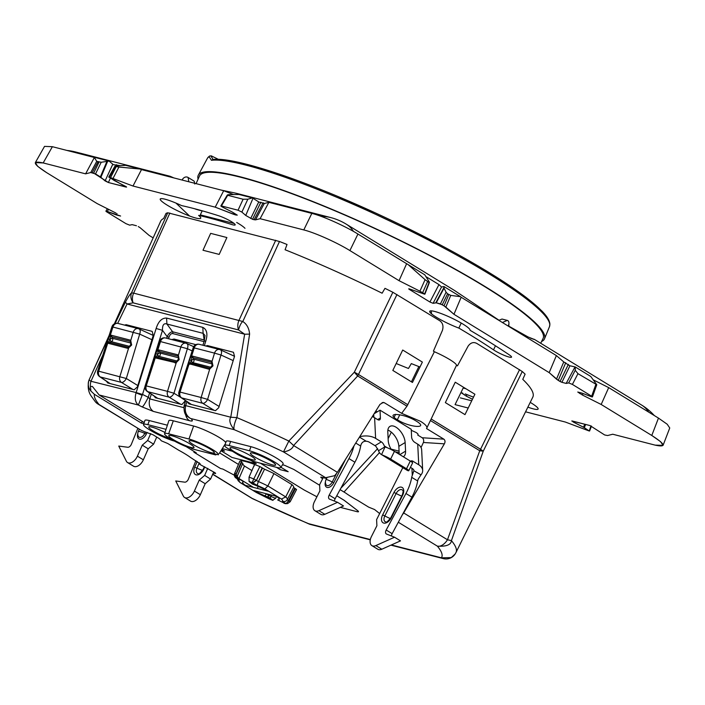 <?xml version="1.0" encoding="UTF-8"?>
<svg xmlns="http://www.w3.org/2000/svg" width="705" height="705" viewBox="0 0 705 705"><rect width="100%" height="100%" fill="white"/><g stroke="black" fill="none" stroke-linecap="round" stroke-linejoin="round"><path stroke-width="1.06" d="M196.069 183.635L199.497 176.03A190.015 27.433 25.3 0 1 346.181 215.642A190.015 27.433 25.3 0 1 532.557 320.828A190.015 27.433 25.3 0 1 543.088 338.444L540.7 343.256M210.883 155.946L213.183 159.665L211.438 160.291A190.764 27.539 25.3 0 1 246.071 165.173A190.764 27.539 25.3 0 1 442.061 247.173A190.764 27.539 25.3 0 1 549.486 326.644L544.507 338.805A191.46 27.636 25.3 0 1 541.581 341.484M209.015 156.545L207.473 158.184A190.438 27.495 25.3 0 1 209.015 156.545L211.438 160.291M198.105 179.123A191.46 27.636 25.3 0 1 198.316 175.166A191.46 27.636 25.3 0 1 239.991 176.735A191.46 27.636 25.3 0 1 436.695 259.035A191.46 27.636 25.3 0 1 544.507 338.805M129.412 326.353L129.852 325.631M130.557 341.634L130.751 344.771L127.49 348.261L108.579 343.397A1.445 1.146 -75.6 0 1 109.39 342.427L107.847 342.841L108.032 338.955L110.28 335.289L111.134 335.21L112.465 338.312A2.168 1.718 -75.6 0 1 111.416 341.696A2.168 0.872 70.2 0 1 110.042 339.51L108.032 338.955M108.958 342.092L110.729 336.541L110.28 335.289L112.95 327.014A5.058 4.001 104.4 0 1 117.991 323.419A5.058 5.058 0 0 0 111.919 326.767L97.704 370.936L126.318 378.497L139.696 334.117C140.63 331.244 140.348 329.491 138.841 328.838A5.058 4.001 104.4 0 0 138.277 328.636A5.058 4.001 104.4 0 0 133.227 332.231L130.725 340.541L131.632 345.018L128.433 348.138L127.49 348.261M110.729 336.541L130.161 341.361L130.936 342.965M130.945 343.062L112.465 338.312A2.168 0.775 145.9 0 0 110.077 339.413L108.085 338.797M131.112 344.824L131.685 344.86M131.077 344.921L131.632 345.018M128.874 347.212L119.85 376.611A5.058 4.001 104.4 0 0 121.436 382.401L100.322 376.972L110.13 383.59M124.574 325.111L126.16 324.688L152.174 331.376L153.232 335.421L138.841 328.838M156.157 358.096L155.382 357.453L155.585 353.566L157.77 350.032L160.493 341.572L187.389 348.711C188.332 345.838 188.041 344.084 186.543 343.432A5.058 4.001 104.4 0 0 185.97 343.229A5.058 4.001 104.4 0 0 180.921 346.825L178.356 355.329L179.158 359.603L176.109 362.784L156.157 358.096A1.445 1.146 -75.6 0 1 156.977 357.127L156.51 356.739L155.382 357.453L146.226 385.882L167.499 391.354L176.514 361.876L175.078 362.96M156.51 356.739L157.603 354.157L155.585 353.566L157.603 354.148L158.255 351.266L157.77 350.032L158.713 349.9L160.053 353.011A2.168 1.718 -75.6 0 1 158.995 356.395A2.168 0.872 70.2 0 1 157.612 354.157L157.612 354.157A2.168 0.775 145.9 0 1 160.053 353.011L178.506 357.752M158.255 351.266L177.739 356.051L177.634 354.765L178.356 355.329L178.312 359.4L175.889 361.991L156.977 357.127L158.995 356.395L177.352 361.11M178.497 357.62L178.18 356.395M193.655 346.666L186.543 343.432M178.656 359.559L179.158 359.603L178.656 359.559M178.647 359.568L179.149 359.62L178.647 359.568M175.88 340.638L176.47 339.669M233.196 360.607L220.991 355.012A5.058 2.697 -65.4 0 0 220.418 349.83A5.058 2.697 -65.4 0 0 220.136 349.742A5.058 4.001 104.4 0 0 219.563 349.53A5.058 4.001 104.4 0 0 214.523 353.126L194.236 347.909A5.058 4.001 104.4 0 1 199.286 344.322L219.563 349.53A5.058 5.058 0 0 1 220.401 349.83L234.527 356.298M210.698 347.257L211.139 346.534M211.844 362.537L212.038 365.666L208.786 369.156L189.143 363.745L189.319 359.85L191.566 356.184L194.236 347.909L193.205 347.671L178.991 391.83L180.022 392.077L189.143 363.745L190.244 362.996L191.328 360.414L189.319 359.85M189.865 364.291A1.445 1.146 -75.6 0 1 190.676 363.322L192.703 362.599A2.168 0.872 70.2 0 1 191.328 360.414L189.372 359.691M212.231 363.956L193.76 359.206L191.363 360.317L192.016 357.435L191.566 356.184L192.421 356.104L193.76 359.206A2.168 1.718 -75.6 0 1 192.703 362.599L211.068 367.314M192.016 357.435L211.447 362.255L212.223 363.859M210.16 368.116L209.72 369.032L208.786 369.156M210.874 367.534L209.596 368.186L190.244 362.996M212.399 365.719L212.919 365.921L209.72 369.032L201.137 397.505L207.605 399.391L220.991 355.012L214.523 353.126L212.011 361.445L212.972 365.763M212.372 365.816L212.919 365.921M231.971 457.448L256.267 463.687L250.98 460.453L256.267 463.687L231.971 457.448L221 450.724L231.971 457.448M232.5 451.279L222.304 448.653L232.5 451.279M221.828 449.411L224.569 451.085L221.299 450.248L224.569 451.085L221.828 449.411M149.16 235.435L153.152 237.885L149.16 235.435L140.075 227.671L149.16 235.435M138.286 226.569L140.075 227.671L138.286 226.569M97.167 203.595L115.946 213.06L97.167 203.595L46.565 172.602L97.167 203.595M508.781 326.142L528.098 336.972C535.236 339.784 536.1 340.198 530.68 338.224A24.252 3.499 25.3 0 1 530.539 338.188M202.45 215.422L204.52 216.761M171.826 177.396L170.152 176.294L173.897 177.933M119.965 165.578L113.293 164.644L109.099 161.075L101.194 162.256L95.528 173.924L90.733 172.531L85.605 173.844L43.181 162.934L35.329 162.626L37.682 166.345L46.565 172.602C32.844 163.736 31.716 160.52 43.181 162.934L85.605 173.844L94.364 157.488L52.381 146.693L44.53 146.384L35.329 162.626M236.66 222.436A22.816 3.296 25.3 0 1 244.996 228.332M220.656 189.953L236.316 193.302L330.539 217.528A57.801 45.737 104.4 0 0 321.172 216.382M508.772 326.415L508.931 323.375A5.42 3.217 121.5 0 0 507.283 320.396L502.022 319.039L499.025 320.264L454.337 290.363L346.34 224.216A57.801 34.342 121.5 0 1 353.452 231.399M534.267 339.369L530.68 338.224M112.774 164.274L105.089 180.912L108.376 182.516L93.677 173.095L90.733 172.531L85.605 173.844M233.522 194.554L223.696 190.729L215.219 207.164L133.007 186.032L109.081 177.061L126.098 187.072L108.376 182.516L126.574 187.089M188.808 181.767L188.112 177.466L194.21 181.203L194.756 184.005M188.112 177.466A5.42 4.292 104.4 0 0 182.101 180.039L141.494 169.597L133.007 186.032L109.081 177.061L114.078 180.418L126.292 186.754M101.194 162.256L96.735 161.339L94.364 157.488M223.696 190.729L182.101 180.039M233.725 212.954L233.126 214.126L235.602 214.954L215.219 207.164L133.007 186.032M237.268 215.14L235.602 214.954L237.012 214.963L232.051 211.932L237.012 214.963M426.463 276.933L438.959 284.582L429.927 302.022L433.099 303.317L429.927 302.022L409.394 289.447C408.354 288.742 408.53 288.627 409.896 289.103C408.53 288.627 408.354 288.742 409.394 289.447C408.362 288.75 408.53 288.636 409.896 289.103L424.56 294.179L429.274 281.93L428.834 282.335L425.08 279.665L408.151 264.622L357.937 234.034C345.009 226.014 322.899 216.109 311.83 213.386L268.861 202.344L264.393 203.481L259.008 202.097L252.39 197.911L239.048 194.483L229.962 194.606C227.706 194.677 226.957 194.906 227.715 195.285L227.318 195.012L220.868 205.913L221.414 205.939C220.445 205.781 220.824 206.177 222.569 207.12L232.051 211.932L222.569 207.12C220.832 206.177 220.453 205.781 221.414 205.939L238.043 210.213L221.414 205.939L227.715 195.285L243.11 199.242L247.834 199.198L241.877 212.082L238.043 210.213L241.877 212.082L245.745 215.448L241.877 212.082M252.945 198.396L245.745 215.448L252.549 219.308L245.745 215.448M252.39 197.911L247.834 199.198M132.161 224.648L136.444 225.75L132.161 224.648L129.658 225.159L132.161 224.648M125.948 223.652L129.658 225.159L125.948 223.652L106.693 211.861L125.948 223.652M116.995 213.597L116.307 214.937L107.283 211.456C105.68 210.91 105.486 211.042 106.693 211.861C105.494 211.042 105.688 210.91 107.283 211.456C105.68 210.91 105.486 211.042 106.693 211.861M575.298 366.988L590.746 376.452L596.783 384.736L577.959 373.668L575.227 370.292L575.298 366.988L569.693 365.71L563.762 361.921L556.492 379.149L558.272 380.4L549.177 372.628L453.958 314.307L444.053 305.811L440.422 303.89L436.228 302.815L433.099 303.317L436.228 302.815L442.264 304.719L445.833 307.072L453.958 314.307L461.158 297.254L460.541 296.708L450.759 295.395L445.833 307.072M560.052 381.493L558.272 380.4L561.903 382.321L560.052 381.493L568.38 364.362M577.756 392.033L582.039 393.134L577.756 392.033L582.392 395.012L578.021 392.103M663.061 445.349L660.523 441.603L651.781 435.47C665.502 444.326 666.63 447.552 655.165 445.137L612.742 434.227L607.604 435.531L604.661 434.967L589.97 425.556L604.661 434.967L607.604 435.531L612.742 434.227L655.165 445.137L663.061 445.349L669.75 427.979L667.212 424.243L658.47 418.1L608.697 387.618L601.18 404.476L582.392 395.012L601.18 404.476L651.781 435.47L601.18 404.476M608.697 387.618L593.566 379.995M572.24 421L573.227 422.013L572.24 421L589.97 425.556L571.764 420.991M583.484 427.212L573.227 422.013L584.269 427.644L583.484 427.212L584.815 424.234M589.265 431.011L565.331 422.039L525.551 411.817L565.331 422.039L589.265 431.011L584.269 427.644L589.265 431.011L590.949 425.899M465.221 393.945L473.496 397.162L465.221 393.945M460.903 392.685L462.736 393.117L460.876 392.729M461.193 392.72L466.287 396.139L461.458 392.782M466.966 394.624L466.287 396.139L472.465 399.268L466.287 396.139M460.303 397.858L471.724 400.793L460.303 397.858M254.091 219.704L252.549 219.308L255.492 219.872L254.091 219.704L263.168 202.758M268.861 202.344L260.101 218.7L255.492 219.872L260.101 218.7L303.793 229.927L260.101 218.7M349.9 250.575C336.972 242.555 314.862 232.65 303.793 229.927C314.941 232.703 336.902 242.529 349.9 250.575L399.048 280.678L349.9 250.575L357.937 234.034M406.565 263.82L399.048 280.678L419.924 291.2L399.048 280.678M422.639 292.698L419.924 291.2L424.428 293.791L422.639 292.698L427.6 281.577M424.56 294.179L409.896 289.103M408.151 264.622L424.762 274.791L429.274 281.93M438.959 284.582L441.541 287.023L433.099 303.317M450.759 295.395L447.569 293.809L446.089 292.223L444.062 288.16L443.93 286.53L441.541 287.023M443.93 286.53L460.541 296.708M563.762 361.921L556.377 355.576L461.158 297.254M556.377 355.576L549.177 372.628L453.958 314.307M118.907 167.041L115.144 166.345L115.708 165.992L125.64 165.322L139.978 169.015L118.907 167.041L113.1 178.286M109.213 177.448L115.708 165.992M202.22 210.813L200.299 214.866L234.122 223.476M493.526 349.847A205.552 29.672 -154.7 0 0 458.84 328.089A22.401 3.234 25.3 0 1 431.592 313.937A22.816 3.296 25.3 0 1 429.706 311.319A22.816 3.296 25.3 0 1 449.156 316.871A22.401 3.234 25.3 0 1 470.015 330.257A22.401 3.234 -154.7 0 0 449.156 316.871A22.816 3.296 25.3 0 0 431.592 313.937A22.401 3.234 -154.7 0 0 458.84 328.089A205.552 29.672 25.3 0 1 493.526 349.847A11.201 1.613 -154.7 0 0 504.472 355.461A11.201 1.613 -154.7 0 0 511.513 357.127A11.201 1.613 -154.7 0 0 509.257 354.835A227.953 32.906 -154.7 0 0 470.015 330.257A227.953 32.906 25.3 0 1 509.257 354.835A11.201 1.613 25.3 0 1 507.803 356.677A11.201 1.613 25.3 0 1 493.526 349.847L495.448 345.785M461.22 323.057L458.84 328.089M574.936 367.067L566.177 383.423L561.903 382.321L566.177 383.423L568.688 382.912L566.177 383.423M572.398 384.419L568.688 382.912L572.398 384.419L591.654 396.21L572.398 384.419L577.959 373.668M591.063 396.615L582.039 393.134L591.063 396.615C592.658 397.162 592.861 397.03 591.654 396.21C592.852 397.03 592.658 397.162 591.063 396.615C592.658 397.162 592.861 397.03 591.654 396.21L595.796 384.595M431.107 310.852L431.592 313.937M175.977 203.084L189.522 215.994A22.816 3.296 25.3 0 1 160.176 199.392L161.04 198.643M530.222 402.361A22.816 3.296 25.3 0 1 538.162 408.68A22.401 3.234 25.3 0 1 527.86 407.146A22.401 3.234 -154.7 0 0 538.126 409.015A22.401 3.234 -154.7 0 0 538.162 408.68A22.816 3.296 25.3 0 0 530.222 402.361M508.931 323.375A5.42 3.217 121.5 0 1 508.199 326.071M234.034 223.406A11.201 1.613 -154.7 0 0 218.629 215.748A227.953 32.906 -154.7 0 0 181.643 205.613A22.401 3.234 -154.7 0 0 160.211 199.057A22.401 3.234 -154.7 0 0 160.176 199.392A22.401 3.234 25.3 0 1 181.643 205.613A227.953 32.906 25.3 0 1 218.629 215.748A11.201 1.613 25.3 0 1 232.906 222.586A11.201 1.613 25.3 0 1 231.451 224.428A205.552 29.672 25.3 0 0 198.616 215.395A22.401 3.234 25.3 0 1 189.522 215.994A22.401 3.234 -154.7 0 0 200.713 218.197A22.401 3.234 -154.7 0 0 200.123 216.796M194.413 208.689A22.401 3.234 -154.7 0 0 202.212 210.821M200.238 215.756L200.299 214.866M141.494 169.597L139.978 169.015M94.752 157.382L109.099 161.075M116.307 214.937L120.581 216.03L107.283 211.456L108.561 209.332M106.834 161.63L100.383 176.902L95.528 173.924M100.383 176.902L105.089 180.912M233.126 214.126L215.219 207.164M429.927 302.022L409.394 289.447L409.552 288.98M556.492 379.149L549.177 372.628M189.522 215.994A22.816 3.296 25.3 0 1 160.176 199.392M114.351 323.859L160.669 221.229A205.816 29.707 25.3 0 1 163.648 218.532L166.045 213.377A205.913 29.725 25.3 0 1 167.764 212.778L279.48 241.498A205.913 29.725 25.3 0 1 287.023 244.476L285.076 249.746A205.816 29.707 25.3 0 1 382.119 293.209L384.974 288.336A205.913 29.725 25.3 0 1 392.852 292.267L354.333 372.214L288.847 441.057L293.597 445.516C292.478 448.821 289.112 450.944 283.489 451.905L288.847 441.057A202.758 29.266 25.3 0 0 236.889 417.616L249.605 334.117C249.103 328.345 246.829 324.141 242.811 321.498L279.48 241.498M219.184 254.408L226.895 237.541L210.663 233.364L202.996 250.249L219.184 254.408M169.879 213.033L133.633 293.13L131.509 292.883C130.028 294.117 127.993 297.219 125.411 302.189L115.056 323.551M167.764 212.778L131.509 292.883C130.346 296.267 130.874 299.59 133.122 302.842A10.839 8.575 -75.6 0 1 133.633 293.13L242.811 321.498C241.18 322.723 239.753 325.534 238.519 329.931A10.839 8.575 -75.6 0 1 239.03 320.229L275.717 240.238M108.491 337.431L89.2 379.642A10.839 1.225 -155.9 0 1 89.2 379.642A10.839 10.839 0 0 0 88.786 380.726L88.786 380.726A10.839 10.725 -162 0 1 89.183 379.678M142.454 421.502A5.42 3.217 -58.5 0 0 141.308 423.062L94.373 394.306L90.901 391.055A10.839 10.725 -162 0 1 88.786 380.726C87.49 386.983 88.354 392.165 91.368 396.272L95.316 401.744A10.839 10.839 0 0 0 97.969 404.036L141.167 430.288A7.261 1.049 25.3 0 1 144.322 431.654L152.976 434.756L159.427 438.713L161.401 440.837L167.728 443.498L178.77 450.257A29.848 4.309 25.3 0 1 185.336 454.02A29.848 4.309 25.3 0 1 190.438 457.404L200.194 463.828C199.039 463.59 199.154 463.908 200.528 464.798L214.523 472.456C215.897 473.346 216.012 473.672 214.858 473.425L215.113 472.852M125.411 302.189L127.05 303.978L133.122 302.842L238.519 329.931L244.653 334.205L249.605 334.117M117.673 323.348L127.05 303.978L244.653 334.205L230.764 417.219L236.889 417.616A10.839 2.802 -66.9 0 0 234.298 429.715A191.919 27.707 25.3 0 1 283.489 451.905L325.604 477.699L334.681 475.681L337.387 472.341L379.969 404.397L383.308 402.405L384.375 402.74L382.119 402.59M337.387 472.341L293.588 445.516L357.664 375.976L354.333 372.214A10.839 1.384 -154.3 0 1 358.475 374.487L357.664 375.976L406.97 406.186L401.656 413.324L384.375 402.74M95.316 401.744A10.839 10.24 140.1 0 0 99.044 404.494L97.969 404.036M322.67 478.66L321.885 478.184C320.511 477.294 320.396 476.968 321.55 477.214L325.587 478.254A7.261 1.049 25.3 0 1 325.419 477.823A7.261 1.049 25.3 0 1 325.604 477.699M379.66 513.566L374.584 509.539L368.68 507.142L357.646 500.383A29.848 4.309 25.3 0 1 351.072 496.62A29.848 4.309 25.3 0 1 345.97 493.236L340.083 489.631M213.262 473.011L214.858 473.425M141.308 423.062L143.838 423.705M144.208 422.577L99.132 394.967L138.383 405.058L142.137 395.293L136.056 392.87C134.514 398.431 135.29 402.493 138.383 405.058L142.26 406.97C143.512 406.027 145.512 402.793 148.253 397.276L149.821 398.915C148.429 404.476 149.61 408.636 153.355 411.412L142.26 406.97M235.32 477.505L236.527 478.351L235.32 477.505L234.545 473.681L239.885 461.096A32.113 4.635 25.3 0 1 241.63 460.991L241.172 460.744A32.668 4.715 25.3 0 1 254.567 464.419L249.05 477.126L249.076 481.445A28.015 4.045 25.3 0 1 252.258 482.669L257.484 485.489A24.041 3.472 25.3 0 1 264.904 488.926L281.462 499.07A24.041 3.472 25.3 0 1 282.555 501.193A3.613 3.569 36.5 0 0 287.287 499.625L288.433 500.506L294.761 488.274L295.421 488.635L296.523 489.543L290.152 501.74L289.05 500.841L286.248 503.317L287.622 503.599L290.196 501.722L296.567 489.517M294.761 488.274L293.606 487.402A28.138 4.063 25.3 0 0 293.632 487.358A28.138 4.063 25.3 0 0 291.949 484.626L273.937 473.593L267.874 485.965L285.719 496.893A27.654 3.992 25.3 0 1 287.34 499.545A27.654 3.992 25.3 0 1 287.287 499.625M254.805 464.604A32.113 4.635 25.3 0 1 259.872 466.578L264.534 469.195A28.138 4.063 25.3 0 1 273.937 473.593M241.163 462.092L242.802 463.238L237.409 475.796L236.263 474.923A3.613 1.243 118.4 0 0 235.946 475.699M252.029 470.649L244.468 466.014A28.138 4.063 25.3 0 1 242.758 463.317M218.435 454.778L218.418 454.796A18.541 2.679 25.3 0 0 218.435 454.778A18.541 2.679 25.3 0 0 208.222 447.093A18.541 2.679 25.3 0 0 188.975 439.021L193.619 426.031A20.233 2.917 25.3 0 1 213.148 434.068A20.233 2.917 25.3 0 1 225.759 442.669M193.619 426.031L173.298 420.806A20.233 2.917 25.3 0 0 168.865 420.709L164.582 433.707A18.541 2.679 25.3 0 1 168.645 433.795L173.298 420.806M167.385 425.212L149.337 420.568A20.225 2.917 25.3 0 0 144.904 420.471L143.547 424.577A19.696 2.846 25.3 0 1 147.865 424.674L166.019 429.336M238.175 454.813L226.146 447.419A19.696 2.846 25.3 0 1 225.952 447.243A19.696 2.846 25.3 0 1 224.842 445.472L226.19 441.365A20.225 2.917 25.3 0 1 230.623 441.471L250.945 446.688A20.225 2.917 25.3 0 1 281.982 461.969A20.225 2.917 25.3 0 1 283.084 463.881L280.766 467.53A19.696 2.846 25.3 0 1 276.492 467.345L256.171 462.119A19.696 2.846 25.3 0 1 238.175 454.813L238.193 454.76M238.44 464.428L219.616 452.901L238.44 464.428M185.847 446.424L196.237 452.786L193.884 452.187L220.524 468.499L222.93 469.116L234.219 475.144L222.93 469.116L220.524 468.499L193.884 452.187L196.237 452.786L185.847 446.424M344.084 500.268L336.77 495.765L344.137 500.277L357.691 510.684C359.004 511.751 358.748 512.068 356.942 511.645C358.748 512.068 359.004 511.751 357.691 510.684L344.084 500.268M319.638 485.269L293.774 469.433L284.573 465.309L293.774 469.433L319.638 485.269M282.511 464.78L284.573 465.309L282.511 464.78M288.178 471.698L280.934 467.256L288.178 471.698L280.238 469.653L276.43 467.327L280.238 469.653L288.178 471.698M260.418 463.211L304.163 490.001L316.906 496.778L304.163 490.001L260.418 463.211M340.348 507.38L356.942 511.645L340.348 507.38M102.754 355.232L90.971 381.282A10.839 8.575 104.4 0 0 90.416 386.516L90.901 391.055M90.416 386.516L92.39 386.446L99.132 394.967M187.786 402.167L189.046 403.877L215.492 410.671L218.717 407.719L234.518 356.325L233.461 352.271L207.446 345.582L205.869 346.014M153.232 335.421L137.431 386.825L134.206 389.777L107.75 382.974L106.499 381.273M184.463 406.177L185.679 405.622L230.764 417.219C228.834 420.374 230.015 424.533 234.298 429.715L190.421 418.435L187.01 416.073M184.736 405.296L185.679 405.622C184.463 411.271 186.041 415.545 190.421 418.435L187.248 416.311M325.587 478.254L325.877 477.655M399.7 519.682L400.784 517.69M370.345 539.545L308.605 523.674A191.919 27.707 25.3 0 1 252.928 498.735A10.839 6.442 121.5 0 1 251.852 498.285A10.839 10.839 0 0 0 252.848 498.823L309.001 523.974A10.839 10.839 0 0 0 310.5 524.476A10.839 8.575 104.4 0 1 308.605 523.674L309.001 523.974M291.949 484.626L285.719 496.893L281.462 499.07M264.534 469.195L258.453 481.568A27.654 3.992 25.3 0 1 267.874 485.965L264.904 488.926M259.872 466.578L253.765 478.951L256.091 480.193L253.271 482.661L252.355 482.176L252.258 482.669L253.271 482.661L256.409 480.449L258.453 481.568A3.613 0.793 -66.6 0 0 257.484 485.489M241.63 460.991L236.219 473.61C235.549 475.628 236.052 477.206 237.735 478.334L244.168 481.806A20.233 2.917 25.3 0 0 245.199 485.278L267.988 491.138A20.233 2.917 25.3 0 0 252.355 484.053L249.076 481.445M244.468 466.014L238.828 478.924M258.206 486.415L257.307 488.398M266.296 493.747L266.243 493.861A27.654 3.992 25.3 0 1 265.538 493.553M268.579 494.337L268.288 494.98L266.243 493.861A3.613 0.793 113.4 0 1 265.001 495.871M268.208 497.166L268.605 495.236L270.923 496.47L271.548 495.095M276.571 496.399L275.646 498.303L272.676 500.224A28.015 4.045 25.3 0 1 269.486 498.999L264.26 496.179A3.613 0.793 113.4 0 0 264.349 496.258A3.613 0.793 113.4 0 0 264.472 496.267M219.281 453.438L225.441 443.63M216.285 454.249L215.862 454.928A18.541 2.679 25.3 0 1 214.408 454.602L194.087 449.376A18.541 2.679 25.3 0 1 192.368 448.882L190.174 447.534L185.415 446.318A18.541 2.679 25.3 0 1 164.582 433.707M174.514 441.127A19.696 2.846 25.3 0 1 144.666 426.349A19.696 2.846 25.3 0 1 143.547 424.577M224.842 445.472A19.696 2.846 25.3 0 1 229.151 445.569L249.473 450.795A19.696 2.846 25.3 0 1 279.7 465.661A19.696 2.846 25.3 0 1 280.766 467.53M204.256 340.938L205.005 335.492L203.119 333.333L202.828 327.384C206.962 329.517 207.931 334.126 205.737 341.229L204.256 340.938L202.908 345.247M202.828 327.384L166.609 318.07C161.859 317.92 158.369 321.383 156.14 328.477L162.494 330.337C162.317 325.058 163.789 322.952 166.9 324.018L172.637 331.782C170.592 331.879 168.759 333.5 167.147 336.646L169.059 337.21L168.574 338.761M166.609 318.07L166.9 324.018L203.119 333.333L204.133 339.88A2.168 1.718 -75.6 0 1 204.335 340.674M195.849 344.648L173.924 339.017L172.09 339.66M185.468 400.599L181.916 404.555L155.408 397.743L154.157 396.078M282.555 501.193L285.225 503.317L286.662 503.661M290.196 501.722L287.622 503.599L285.287 503.696L277.576 499.854A20.233 2.917 25.3 0 0 276.545 496.382L253.756 490.521A20.233 2.917 25.3 0 0 269.389 497.615L272.95 500.374L269.521 499.061L256.84 492.742A24.041 3.472 25.3 0 0 264.26 496.179M295.421 488.635L289.05 500.841L288.433 500.506A3.613 1.243 118.4 0 1 286.248 503.317L285.225 503.317A28.015 4.045 25.3 0 1 284.009 503.326M252.355 482.176L253.765 478.951A31.628 4.565 25.3 0 0 249.05 477.126M237.18 478.801L238.299 480.872L240.282 482.599A24.041 3.472 25.3 0 1 239.189 480.475A3.613 3.569 -143.5 0 1 237.673 479.127M237.206 477.972A3.613 3.569 -143.5 0 1 237.409 475.796L237.232 477.999M256.285 491.173L256.241 491.817M239.806 482.37L256.646 492.68M268.966 494.434L268.288 494.98L268.015 497.087M268.711 498.505L269.486 498.999L268.711 498.505M270.094 498.171L270.923 496.47A31.628 4.565 25.3 0 0 275.646 498.303M188.975 439.021L168.645 433.795M218.418 454.796L213.668 453.579L215.862 454.928M193.426 444.679A13.959 2.018 25.3 0 1 189.081 440.819A13.959 2.018 25.3 0 1 196.898 442.537A13.959 2.018 25.3 0 1 209.958 448.935A13.959 2.018 25.3 0 1 214.32 452.751A13.959 2.018 25.3 0 1 206.635 451.13A13.959 2.018 25.3 0 1 193.426 444.679M173.104 439.462A13.959 2.018 25.3 0 1 168.759 435.593A13.959 2.018 25.3 0 1 176.576 437.32A13.959 2.018 25.3 0 1 189.636 443.709A13.959 2.018 25.3 0 1 193.998 447.525A13.959 2.018 25.3 0 1 186.314 445.912A13.959 2.018 25.3 0 1 173.104 439.462M170.081 438.572A13.959 2.018 25.3 0 1 153.108 430.817A13.959 2.018 25.3 0 1 148.764 426.957A13.959 2.018 25.3 0 1 164.988 432.482M250.927 455.968A13.959 2.018 25.3 0 1 255.289 459.783A13.959 2.018 25.3 0 1 247.605 458.171A13.959 2.018 25.3 0 1 234.395 451.72A13.959 2.018 25.3 0 1 230.05 447.851A13.959 2.018 25.3 0 1 237.867 449.579A13.959 2.018 25.3 0 1 250.927 455.968M271.249 461.193A13.959 2.018 25.3 0 1 275.62 465.009A13.959 2.018 25.3 0 1 267.926 463.397A13.959 2.018 25.3 0 1 254.717 456.946A13.959 2.018 25.3 0 1 250.381 453.077A13.959 2.018 25.3 0 1 258.189 454.804A13.959 2.018 25.3 0 1 271.249 461.193M204.512 340.057L172.637 331.782A2.168 1.718 -75.6 0 1 172.716 333.571C171.13 333.421 169.905 334.637 169.059 337.21M235.734 477.849L236.527 478.351A28.015 4.045 25.3 0 1 237.735 478.334M419.986 366.988L418.858 366.574A205.913 29.725 25.3 0 1 411.315 363.595L408.468 368.477A205.816 29.707 25.3 0 1 396.192 363.498M377.616 448.653L340.815 488.283M468.217 408.01L455.06 404.626L463.185 388.023L465.873 388.719M392.852 292.267L439.612 320.652C442.714 322.758 443.656 325.983 442.449 330.319L433.408 351.134L434.377 351.724A21.317 3.076 25.3 0 1 456.505 365.278L457.466 365.869L468.155 346.058C470.746 342.568 473.672 341.722 476.933 343.511L522.264 371.526A205.913 29.725 25.3 0 1 525.11 374.17L522.775 379.352A205.816 29.707 25.3 0 1 532.813 397.135L455.985 552.509A202.758 29.266 25.3 0 0 451.42 540.62L483.251 451.174L479.744 450.751L447.472 539.766L451.42 540.62C451.059 544.824 446.371 546.666 437.364 546.146A10.839 6.442 -58.5 0 0 447.472 539.766L403.674 512.94L444.37 443.833C445.384 441.85 445.199 440.281 443.815 439.144L426.543 428.561C427.794 427.045 425.82 424.648 420.621 421.37L401.656 413.324M483.26 451.165L480.554 449.261L519.576 369.623M456.505 365.278L431.16 419.008L480.554 449.261A10.839 6.442 -58.5 0 1 479.744 450.751L430.438 420.55L430.632 420.118L426.543 428.561M445.357 402.608L464.992 414.628L474.906 394.254L455.245 382.207L445.357 402.608M398.316 522.238L437.364 546.146A191.919 27.707 25.3 0 1 441.445 557.822A10.839 8.575 104.4 0 0 443.33 558.616A10.839 10.839 0 0 0 455.122 554.024L455.985 552.509M391.372 544.947L441.445 557.822L451.235 557.602L455.113 554.042M434.377 351.724L406.97 406.186M412.46 382.454L422.374 362.079L402.714 350.032L392.826 370.433L412.46 382.454M443.815 439.144L422.154 437.743A3.613 2.776 -86.3 0 1 423.405 442.484L421.044 447.525M430.429 420.55L431.16 419.008M234.492 473.804L234.545 473.681A31.628 4.565 25.3 0 1 236.219 473.61M212.76 474.139L252.848 498.823M377.237 411.843L375.836 410.989M422.154 437.743L417.712 435.02C418.567 434.58 417.994 433.716 415.968 432.429L411.288 430.306M397.488 419.845C384.058 411.905 403.921 413.245 416.214 421.079C429.618 428.984 409.887 427.724 397.488 419.845M156.14 328.477L136.162 392.57L142.516 394.439L142.137 395.293M402.176 515.108L403.674 512.94M136.162 392.57L90.971 381.282A10.839 1.225 -155.9 0 1 89.191 379.66L109.143 335.395M195.867 460.726L188.367 479.162A3.613 2.15 121.5 0 1 184.745 482.167L175.739 480.969L183.344 496.091A8.671 5.155 121.5 0 0 184.587 497.474L190.535 501.114A8.671 5.155 121.5 0 0 200.343 494.716L205.199 483.709L210.592 479.056L213.721 471.962M207.772 468.323L204.644 475.408L210.592 479.056M184.587 497.474A8.671 5.155 121.5 0 0 194.395 491.068L199.251 480.07L204.644 475.408M199.251 480.07L205.199 483.709M137.81 428.437L131.377 444.256A3.613 2.15 121.5 0 1 127.755 447.261L118.748 446.062L126.354 461.185A8.671 5.155 121.5 0 0 127.596 462.568L133.545 466.216A8.671 5.155 121.5 0 0 143.353 459.81L148.209 448.812L153.602 444.15L147.653 440.502L150.711 433.575M127.596 462.568A8.671 5.155 121.5 0 0 137.404 456.161L142.26 445.163L147.653 440.502M142.26 445.163L148.209 448.812M156.73 437.065L153.602 444.15M334.514 501.114A3.613 2.15 -58.5 0 1 335.148 498.752L329.2 495.104A3.613 2.15 -58.5 0 0 329.305 499.025A3.613 2.15 -58.5 0 0 329.508 499.122L337.563 502.321L343.511 505.961L324.82 514.315L318.871 510.676L337.563 502.321M324.82 514.315A8.671 5.155 -58.5 0 1 320.837 514.359L314.888 510.72A8.671 5.155 -58.5 0 1 314.439 501.678L319.911 490.83L319.612 484.714L323.181 477.637M374.126 413.72L380.013 410.169L411.235 429.292L411.614 437.074A4.336 2.291 58.9 0 0 414.751 442.335L417.73 444.159A14.452 8.76 -2.8 0 1 421.661 449.799L422.665 470.42A14.452 8.76 -2.8 0 1 421.017 474.809L418.232 479.1A5.781 3.437 121.5 0 0 417.66 480.969A36.122 21.467 121.5 0 1 411.896 497.14L392.139 533.659A3.613 2.15 -58.5 0 0 391.504 536.011M392.139 533.659L386.19 530.01A3.613 2.15 -58.5 0 0 386.296 533.932A3.613 2.15 -58.5 0 0 386.499 534.029L394.553 537.219L400.502 540.867L381.81 549.221L375.862 545.573L394.553 537.219M381.81 549.221A8.671 5.155 -58.5 0 1 377.827 549.265L371.879 545.617A8.671 5.155 -58.5 0 1 371.429 536.576L376.902 525.736L376.602 519.611L402.819 467.653M372.31 416.62A14.452 8.76 -2.8 0 1 374.611 417.748L377.589 419.572A4.336 2.291 58.9 0 0 379.66 419.836A4.336 2.291 58.9 0 0 380.392 417.95L380.013 410.169M373.729 414.346L373.879 417.334M381.387 454.531L407.164 470.314A16.62 9.87 121.5 0 0 407.323 470.411L408.318 470.79A7.226 0.899 26.2 0 0 408.785 470.693A7.226 0.899 26.2 0 0 406.503 468.772L390.64 459.061A7.226 0.899 26.2 0 0 383.044 455.307L381.555 454.628A16.62 9.87 121.5 0 1 381.387 454.531A16.62 9.87 121.5 0 1 378.532 450.707L375.915 446.371A4.336 2.291 -121.1 0 0 375.016 445.666L369.314 442.185A5.781 3.507 -2.8 0 0 366.212 441.242C363.886 441.101 362.229 442.088 361.242 444.203A5.781 3.437 121.5 0 0 360.669 446.062L355.743 443.048M359.691 436.756A14.452 8.76 -2.8 0 1 375.615 438.378L381.317 441.868A4.336 2.291 -121.1 0 1 384.234 445.886L384.851 446.891L378.532 450.707M411.782 462.048L413.033 461.29A4.336 2.291 58.9 0 0 410.953 461.026A4.336 2.291 58.9 0 0 410.662 461.282M314.888 510.72A8.671 5.155 -58.5 0 0 318.871 510.676M371.879 545.617A8.671 5.155 -58.5 0 0 375.862 545.573M329.2 495.104L348.949 458.594A36.122 21.467 -58.5 0 0 353.989 445.851M335.148 498.752L354.906 462.233A36.122 21.467 -58.5 0 0 360.669 446.062M386.19 530.01L405.948 493.5L411.896 497.14M413.033 461.29L418.735 464.78A14.452 8.76 -2.8 0 1 422.665 470.42M405.948 493.5A36.122 21.467 121.5 0 0 411.711 477.329A5.781 3.437 121.5 0 1 412.284 475.461L413.95 470.482A5.781 3.507 -2.8 0 0 412.425 468.587L410.425 467.362M414.002 470.852L421.017 474.809M381.555 454.628L385.027 446.961A2.168 1.287 121.5 0 1 384.851 446.891M385.274 447.04A7.226 0.899 26.2 0 1 394.439 451.341L410.292 461.052A7.226 0.899 26.2 0 1 412.575 462.974L408.785 470.693M391.39 449.649A12.646 6.68 58.9 0 1 388.217 440.528L387.803 431.918A12.646 6.68 58.9 0 1 389.935 426.41A12.646 6.68 58.9 0 1 399.303 429.944A12.646 6.68 58.9 0 1 405.146 442.546L398.845 446.344L399.233 454.276M398.845 446.344A12.646 6.68 58.9 0 0 387.873 430.094M405.146 442.546L405.569 451.156L399.805 454.628M403.278 456.752A12.646 6.68 58.9 0 0 403.427 456.664A12.646 6.68 58.9 0 0 405.569 451.156M247.57 164.512A189.425 27.345 25.3 0 1 433.205 241.216A189.425 27.345 25.3 0 1 548.939 321.524M209.464 156.043L211.271 155.858L218.462 159.374M111.919 326.767L139.696 334.117L151.91 339.713M130.046 340.066L111.134 335.21M109.821 383.511L99.687 376.681A5.058 3.331 -56 0 0 100.322 376.972A5.058 4.001 104.4 0 1 98.726 371.183L107.847 342.841L108.579 343.397M132.875 389.433L121.436 382.401A5.058 2.635 -58.4 0 0 126.318 378.497L137.819 385.564M129.588 346.631L128.31 347.292L109.39 342.427L111.416 341.696L129.782 346.419M157.691 398.334L147.821 391.68A5.058 3.331 -56 0 1 147.186 391.381L157.382 398.255M180.595 404.221L169.085 397.144L147.821 391.68A5.058 4.001 104.4 0 1 146.226 385.882L145.204 385.644L159.471 341.326L160.493 341.572A5.058 4.001 104.4 0 1 165.543 337.977L185.97 343.229A5.058 5.058 0 0 1 186.807 343.529M177.634 354.765L158.713 349.9M180.727 397.391L173.968 393.24L187.389 348.711L192.165 350.896M169.085 397.144A5.058 2.635 -58.4 0 0 173.968 393.24L167.499 391.354C166.847 393.892 167.376 395.831 169.085 397.144M175.889 361.991L177.14 361.348M191.416 404.485L181.608 397.867A5.058 3.331 124 0 1 180.982 397.576A5.058 5.058 0 0 1 178.991 391.83M214.161 410.328L202.723 403.295L181.608 397.867C179.898 396.554 179.37 394.624 180.022 392.077L201.137 397.505C200.493 400.052 201.022 401.982 202.723 403.295A5.058 2.635 -58.4 0 0 207.605 399.391L219.105 406.468M211.333 360.969L192.421 356.104M66.993 150.447A57.801 57.801 0 0 1 75.55 151.972A57.801 45.737 104.4 0 0 68.746 150.896M52.381 146.693L43.181 162.934M116.598 164.714L116.025 165.957M110.385 178.162L108.376 182.516M96.735 161.339L90.733 172.531M97.916 161.912L92.135 172.699M98.982 162.194L93.677 173.095M235.937 214.311L235.602 214.954M107.565 161.507L100.903 177.272M258.735 201.947L250.698 218.488M243.11 199.242L238.043 210.213M565.727 362.731L558.272 380.4M580.074 392.632L579.677 393.513M583.053 393.531L582.392 395.012M654.319 415.562A57.801 57.801 0 0 0 641.709 405.119A57.801 34.342 121.5 0 1 648.706 412.125M658.47 418.1L651.781 435.47M573.473 421.317L573.227 422.013M585.688 424.454L584.269 427.644M260.876 202.168L252.549 219.308M264.34 203.357L255.492 219.872M311.83 213.386L303.793 229.927M425.08 279.665L419.924 291.2M443.903 287.64L435.813 302.762M444.062 288.16L436.228 302.815M446.089 292.223L440.422 303.89M447.569 293.809L442.264 304.719M448.803 294.567L444.053 305.811M116.21 166.618L110.623 177.457M569.94 365.78L561.903 382.321M575.227 370.292L568.688 382.912M507.283 320.396L502.374 322.502M141.167 430.288L99.044 404.494A191.919 27.707 25.3 0 1 94.373 394.306M176.347 339.836L175.792 339.493M191.716 419.687C193.047 421.035 192.315 421.379 189.539 420.709L153.355 411.412M205.737 341.229L204.371 345.626M186.931 401.586L185.759 405.322M173.545 340.039L172.452 339.369M189.539 420.709A10.839 8.575 -75.6 0 1 185.547 414.24M183.785 407.649L149.821 398.915L151.302 394.157M262.516 468.076L256.409 480.449L262.172 467.812M253.456 487.402L238.977 478.536A27.654 3.992 25.3 0 1 237.294 476.113M147.865 424.674L149.337 420.568M249.473 450.795L250.945 446.688M229.151 445.569L230.623 441.471M254.408 464.357L254.152 466.023M146.86 380.48L162.494 330.337L167.147 336.646L166.644 338.259M149.583 393.002L148.253 397.276L142.516 394.439L145.027 386.384M204.045 341.617L172.716 333.571M188.129 402.396L187.988 402.855M240.282 482.599L256.84 492.742M239.189 480.475L236.527 478.351M418.858 366.574L411.429 381.828M395.593 414.337L394.139 417.316M399.779 414.751L397.338 419.757M391.31 432.156L388.129 438.677M379.466 452.645L344.005 492.028M399.083 451.156L391.046 449.094M395.223 451.826L399.162 452.83M522.264 371.526L483.251 451.174M235.928 474.738L241.656 462.365M396.968 294.531L358.475 374.487L407.869 404.74M444.37 443.833L423.405 442.484M194.395 491.068L200.343 494.716M137.404 456.161L143.353 459.81M147.072 432.359L146.358 433.963A6.671 3.966 121.5 0 1 140.092 439.25A6.671 3.966 121.5 0 1 137.757 433.734M139.572 431.531A5.781 1.031 23.8 0 1 144.745 433.381A5.085 3.023 121.5 0 1 141.247 437.144A5.085 3.023 121.5 0 1 138.18 436.148A5.781 5.781 0 0 1 138.25 431.627A5.781 1.031 -156.2 0 1 139.572 431.531M145.389 431.927L144.745 433.381L146.358 433.963M197.206 461.546L194.695 467.248A7.535 4.477 -58.5 0 0 196.29 474.888A7.535 4.477 -58.5 0 0 203.877 468.966L203.384 469.001C199.973 473.399 198.255 474.959 198.211 473.672A5.481 3.252 121.5 0 1 196.959 468.102A5.781 1.031 -156.2 0 0 202.688 470.314M204.794 466.895L203.877 468.966M194.695 467.248L196.959 468.102L199.286 462.824M377.642 419.607L380.392 417.95M381.317 441.868L375.016 445.666M354.906 462.233L348.949 458.594M359.471 437.109L366.212 441.242M374.611 417.748L375.615 438.378M411.711 477.329L417.66 480.969M412.284 475.461L411.94 468.287M417.73 444.159L418.735 464.78M390.64 459.061L394.439 451.341M406.503 468.772L410.292 461.052M383.044 455.307L408.318 470.79M325.428 481.973A6.671 3.966 -58.5 0 0 327.587 487.49A6.671 3.966 -58.5 0 0 333.791 482.713L345.529 459.352M333.791 482.713L332.231 482.017A5.781 0.643 -153.2 0 0 327.243 479.779A5.781 0.643 26.8 0 0 326.045 479.603A5.781 5.781 0 0 0 325.86 484.388A5.085 3.023 -58.5 0 0 328.759 485.454A5.085 3.023 -58.5 0 0 332.231 482.017L336.4 473.769M402.599 495.342L391.284 517.778A7.535 4.477 121.5 0 1 383.582 523.039A7.535 4.477 121.5 0 1 382.639 514.914L393.954 492.478A7.535 4.477 121.5 0 1 401.656 487.226A7.535 4.477 121.5 0 1 402.599 495.342L402.15 495.28C403.189 492.178 403.383 490.565 402.758 490.424A5.481 3.252 -58.5 0 0 396.148 493.491L384.833 515.928A5.481 3.252 -58.5 0 0 385.891 521.92C385.996 523.013 387.653 521.612 390.834 517.717L391.284 517.778M390.376 518.527A5.781 0.643 26.8 0 1 384.833 515.928L382.639 514.914M401.735 496.1A5.781 0.643 26.8 0 1 396.148 493.491L393.954 492.478M387.327 447.781L384.234 445.886M337.51 196.316L439.814 244.67M549.486 326.644L549.9 324.185C549.653 320.519 546.913 316.06 541.66 310.79L526.776 297.924C513.302 287.605 495.386 275.972 473.037 263.027C447.49 248.283 419.431 233.672 388.869 219.211C311.134 182.322 234.43 156.157 212.487 159.568L212.469 159.586M207.473 158.184L198.316 175.166M117.991 323.419L138.277 328.636A5.058 5.058 0 0 1 139.114 328.935M97.704 370.936A5.058 5.058 0 0 0 99.687 376.681M165.543 337.977A5.058 5.058 0 0 0 159.471 341.326M145.204 385.644A5.058 5.058 0 0 0 147.186 391.381M199.286 344.322A5.058 5.058 0 0 0 193.205 347.671M191.108 404.406L180.982 397.576M75.55 151.972L170.152 176.294M107.363 208.733L105.9 211.156M591.469 426.128L589.591 430.993M346.34 224.216A57.801 57.801 0 0 0 330.539 217.528M429.398 282.441L424.886 294.161M114.915 166.186L108.781 177.017M596.774 384.763L592.447 396.906M202.071 215.325L201.709 216.091M534.17 339.255L641.709 405.119M212.69 474.298L251.852 498.285M286.988 500.109L293.632 487.358M185.626 400.704L184.076 405.772C183.793 411.323 184.851 414.831 187.23 416.294M188.261 402.485L188.085 403.066M239.832 461.14L234.483 473.725C234.025 474.994 234.36 476.324 235.47 477.726L237.726 479.065M242.811 463.229L237.409 475.787M443.33 558.624L390.923 545.15M370.284 539.845L310.491 524.467M139.264 429.327L138.25 431.627M204.388 466.736L203.384 469.001M326.045 479.603L327.129 477.452M402.15 495.28L390.834 517.717"/></g></svg>
